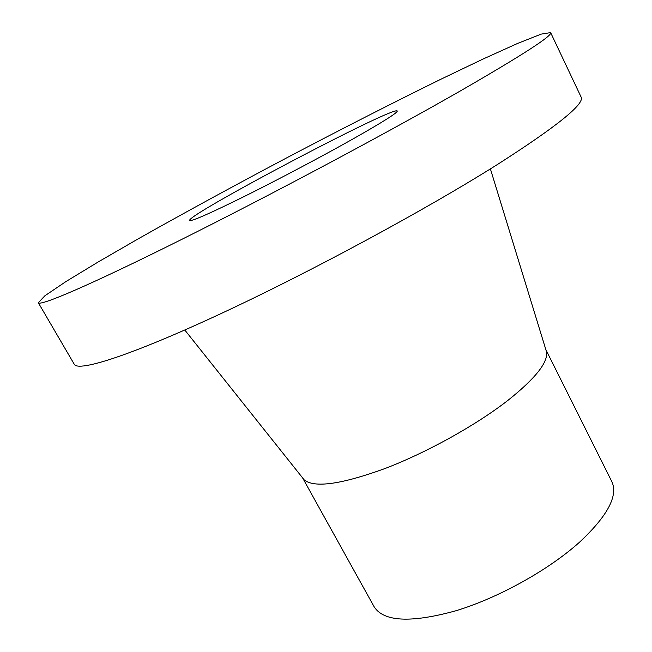 <?xml version="1.0" encoding="UTF-8"?>
<svg xmlns="http://www.w3.org/2000/svg" width="652" height="652" viewBox="0 0 652 652"><rect width="100%" height="100%" fill="white"/><g stroke="black" fill="none" stroke-linecap="round" stroke-linejoin="round"><path stroke-width="0.98" d="M355.038 137.792C383.457 121.631 397.533 112.706 397.264 111.019C395.145 104.972 185.861 215.315 189.65 220.482C191.566 221.541 210.27 213.294 245.763 195.739C280.026 178.664 324.174 155.249 355.038 137.792M461.697 90.172C523.083 54.719 552.733 35.534 550.63 32.6L541.119 34.132L517.484 43.488L482.953 59.087L440.467 79.43C393.099 102.714 342.52 128.501 288.73 156.782C235.005 185.192 185.16 212.356 139.186 238.282L98.395 261.843L66.015 281.517L44.939 295.739L38.305 302.715C39.682 306.538 89.511 285.372 179.602 240.458C269.431 195.69 387.581 132.69 461.697 90.172M546.596 352.088C547.957 362.659 535.007 378.804 507.745 400.515C475.87 425.3 426.84 452.529 385.063 468.503C341.444 484.363 314.492 488.161 304.199 479.888L302.585 477.867L374.191 606.873C383.865 621.821 411.135 623.116 455.992 610.737C498.87 597.713 549.057 569.742 579.978 541.796C607.705 515.716 618.324 495.642 611.821 481.583L545.838 349.611L546.596 352.088L490.394 168.901M38.305 302.715L74.246 364.24C78.044 372.17 130.017 355.894 220.278 313.93C310.287 272.12 426.481 209.316 498.087 164.084C557.305 126.146 584.966 103.79 581.087 97.009L550.63 32.6M304.199 479.888L184.793 330.018"/></g></svg>
